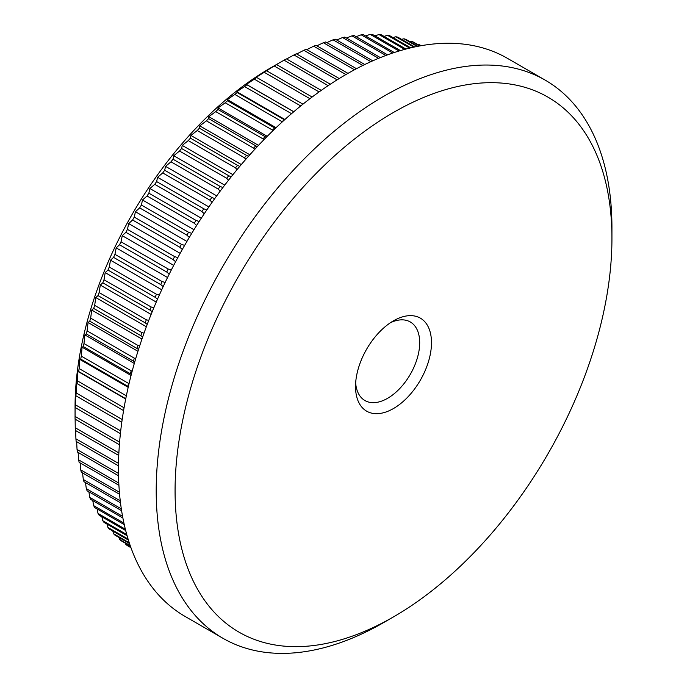 <?xml version="1.0" encoding="UTF-8"?>
<svg xmlns="http://www.w3.org/2000/svg" width="687" height="687" viewBox="0 0 687 687"><rect width="100%" height="100%" fill="white"/><g stroke="black" fill="none" stroke-linecap="round" stroke-linejoin="round"><path stroke-width="1.03" d="M393.505 320.812L393.505 320.812A53.706 31.009 120 0 0 355.531 386.592A53.706 31.009 120 0 0 393.505 408.516A53.706 31.009 120 0 0 431.488 342.736A53.706 31.009 120 0 0 393.505 320.812M355.651 382.968A45.368 26.192 120 0 0 364.926 400.547A45.368 26.192 120 0 0 387.614 398.297A45.368 26.192 120 0 0 417.249 358.322A45.368 26.192 120 0 0 410.294 321.963A45.368 26.192 120 0 0 390.431 322.727M119.598 442.119L75.063 416.408A290.232 167.568 120 0 0 75.063 417.773L75.063 406.876A276.887 159.856 -60 0 1 270.841 67.773L276.509 64.535A290.232 167.568 120 0 0 274.139 65.969L319.086 91.921M75.063 416.408L75.115 406.378L75.244 407.589L120.397 433.652M120.697 430.964L75.364 404.789A290.232 167.568 120 0 0 75.244 407.589M75.364 404.789L75.587 394.948L75.905 395.781L121.788 422.265M122.183 419.508L76.137 392.921A290.232 167.568 120 0 0 75.905 395.781M76.137 392.921L76.523 383.286L123.574 410.611M124.064 407.786L77.391 380.838A290.232 167.568 120 0 0 77.047 383.741M77.391 380.838L77.914 371.427L78.661 371.512L125.764 398.709M126.348 395.815L79.117 368.567A290.232 167.568 120 0 0 78.661 371.512M79.117 368.567L79.778 359.387L80.74 359.112L127.919 386.352A290.232 167.568 -60 0 1 128.486 383.363L81.306 356.124A290.232 167.568 120 0 0 80.74 359.112M81.306 356.124L82.096 347.201L83.29 346.574L130.47 373.814A290.232 167.568 -60 0 1 131.148 370.8L83.969 343.56A290.232 167.568 120 0 0 83.29 346.574M83.969 343.56L84.862 334.895L86.304 333.925L133.484 361.164A290.232 167.568 -60 0 1 134.266 358.125L87.086 330.885A290.232 167.568 120 0 0 86.304 333.925M87.086 330.885L88.073 322.504L89.765 321.19L136.945 348.429A290.232 167.568 -60 0 1 137.838 345.381L90.658 318.141A290.232 167.568 120 0 0 89.765 321.19M90.658 318.141L91.723 310.052L93.672 308.411L140.852 335.651A290.232 167.568 -60 0 1 141.848 332.585L94.677 305.354A290.232 167.568 120 0 0 93.672 308.411M94.677 305.354L95.794 297.565L98.018 295.608L145.197 322.847A290.232 167.568 -60 0 1 146.297 319.781L99.117 292.55A290.232 167.568 120 0 0 98.018 295.608M99.117 292.55L100.293 285.071L102.792 282.812L149.964 310.052A290.232 167.568 -60 0 1 151.166 306.995L103.995 279.764A290.232 167.568 120 0 0 102.792 282.812M103.995 279.764L105.197 272.61L107.971 270.06L155.15 297.291A290.232 167.568 -60 0 1 156.447 294.251L109.276 267.02A290.232 167.568 120 0 0 107.971 270.06M109.276 267.02L110.504 260.201L113.561 257.367L160.741 284.607A290.232 167.568 -60 0 1 162.132 281.584L114.952 254.353A290.232 167.568 120 0 0 113.561 257.367M114.952 254.353L116.189 247.878L119.538 244.778L166.718 272.018A290.232 167.568 -60 0 1 168.195 269.029L121.024 241.79A290.232 167.568 120 0 0 119.538 244.778M121.024 241.79L122.252 235.667L125.884 232.318L173.064 259.557A290.232 167.568 -60 0 1 174.635 256.595L127.456 229.364A290.232 167.568 120 0 0 125.884 232.318M127.456 229.364L128.667 223.601L132.6 220.012L179.779 247.243A290.232 167.568 -60 0 1 181.437 244.332L134.257 217.092A290.232 167.568 120 0 0 132.6 220.012M134.257 217.092L135.425 211.708L139.659 207.886L186.838 235.126A290.232 167.568 -60 0 1 188.573 232.258L141.393 205.027A290.232 167.568 120 0 0 139.659 207.886M141.393 205.027L142.51 200.003L147.044 195.984L194.223 223.215A290.232 167.568 -60 0 1 196.035 220.407L148.856 193.167A290.232 167.568 120 0 0 147.044 195.984M148.856 193.167L149.903 188.53L154.738 184.314L201.918 211.553A290.232 167.568 -60 0 1 203.799 208.805L156.619 181.566A290.232 167.568 120 0 0 154.738 184.314M156.619 181.566L157.589 177.306L162.733 172.918L209.904 200.157A290.232 167.568 -60 0 1 211.854 197.47L164.682 170.239A290.232 167.568 120 0 0 162.733 172.918M164.682 170.239L165.558 166.366L170.994 161.814L218.174 189.054A290.232 167.568 -60 0 1 220.183 186.443L173.004 159.204A290.232 167.568 120 0 0 170.994 161.814M173.004 159.204L173.777 155.726L179.513 151.028L226.693 178.268A290.232 167.568 -60 0 1 228.762 175.743L181.583 148.504A290.232 167.568 120 0 0 179.513 151.028M181.583 148.504L182.235 145.412L188.272 140.595L235.443 167.834A290.232 167.568 -60 0 1 237.573 165.395L190.393 138.156A290.232 167.568 120 0 0 188.272 140.595M190.393 138.156L190.909 135.451L197.238 130.53L244.417 157.77A290.232 167.568 -60 0 1 246.59 155.425L199.41 128.186A290.232 167.568 120 0 0 197.238 130.53M199.41 128.186L199.78 125.867L206.401 120.86L253.58 148.1A290.232 167.568 -60 0 1 255.796 145.85L208.616 118.611A290.232 167.568 120 0 0 206.401 120.86M208.616 118.611L208.822 116.678L215.735 111.612L262.915 138.843A290.232 167.568 -60 0 1 265.173 136.696L217.994 109.465A290.232 167.568 120 0 0 215.735 111.612M217.994 109.465L218.028 107.919L225.224 102.792L272.404 130.032A290.232 167.568 -60 0 1 274.688 127.988L227.517 100.757A290.232 167.568 120 0 0 225.224 102.792M227.517 100.757L227.363 99.589L234.842 94.437L282.022 121.676A290.232 167.568 -60 0 1 284.332 119.744L237.152 92.513A290.232 167.568 120 0 0 234.842 94.437M237.152 92.513L236.809 91.723L244.563 86.562L291.52 113.673M293.727 111.783L246.899 84.75A290.232 167.568 120 0 0 244.563 86.562M246.899 84.75L246.35 84.338L254.37 79.177L300.734 105.944M302.941 104.175L256.723 77.485A290.232 167.568 120 0 0 254.37 79.177M256.723 77.485L255.959 77.442L264.237 72.307L309.931 98.696M312.13 97.03L266.599 70.744A290.232 167.568 120 0 0 264.237 72.307M266.599 70.744L274.139 65.969M330.301 84.209L286.427 58.876A290.232 167.568 120 0 0 284.057 60.181L275.281 65.205M286.599 58.979L293.967 54.951L337.102 79.847M339.215 78.541L296.329 53.784A290.232 167.568 120 0 0 293.967 54.951M296.724 54.007L303.843 50.288L345.887 74.557M347.957 73.372L306.196 49.258A290.232 167.568 120 0 0 303.843 50.288M306.823 49.619L313.667 46.201L354.483 69.765M356.501 68.7L316.003 45.316A290.232 167.568 120 0 0 313.667 46.201M316.87 45.814L323.405 42.714L362.83 65.471M364.78 64.518L325.724 41.967A290.232 167.568 120 0 0 323.405 42.714M326.84 42.611L333.049 39.82L370.877 61.658M372.758 60.825L335.342 39.219A290.232 167.568 120 0 0 333.049 39.82M336.716 40.018L342.573 37.536L378.589 58.326M380.375 57.605L344.822 37.081A290.232 167.568 120 0 0 342.573 37.536M346.488 38.043L351.942 35.861L385.888 55.458M387.571 54.84L354.166 35.552A290.232 167.568 120 0 0 351.942 35.861M356.115 36.686L361.156 34.805L392.724 53.028M394.278 52.513L363.329 34.642A290.232 167.568 120 0 0 361.156 34.805M365.587 35.947L370.173 34.367L399.018 51.018M400.427 50.589L372.294 34.35A290.232 167.568 120 0 0 370.173 34.367M374.896 35.853L378.984 34.539L404.695 49.387M405.948 49.052L381.053 34.676A290.232 167.568 120 0 0 378.984 34.539M384.007 36.377L387.554 35.338L409.667 48.107M410.749 47.85L389.572 35.621A290.232 167.568 120 0 0 387.554 35.338M392.904 37.545L395.884 36.755L413.866 47.137M414.75 46.948L397.833 37.175A290.232 167.568 120 0 0 395.884 36.755M401.577 39.339L403.939 38.781L417.207 46.433M417.868 46.304L405.828 39.348A290.232 167.568 120 0 0 403.939 38.781M410.01 41.77L411.711 41.409L419.611 45.977M420.04 45.892L413.522 42.13A290.232 167.568 120 0 0 411.711 41.409M418.194 44.827L419.173 44.646L421.028 45.72M421.208 45.686L420.908 45.514A290.232 167.568 120 0 0 419.173 44.646M611.937 238.552A308.91 178.354 120 0 0 393.505 112.436A308.91 178.354 120 0 0 175.073 490.776A308.91 178.354 120 0 0 393.514 616.883A308.91 178.354 120 0 0 611.937 238.552L611.937 227.655A322.255 186.057 -60 0 0 545.195 80.13L507.453 58.343A322.255 186.057 -60 0 0 259.128 144.682A322.255 186.057 -60 0 0 118.465 468.981A322.255 186.057 -60 0 0 185.207 616.505L222.949 638.292A322.255 186.057 -60 0 1 156.207 490.776A322.255 186.057 -60 0 1 296.87 166.469A322.255 186.057 -60 0 1 545.195 80.13M275.375 128.357L274.688 127.988M272.404 130.032L272.962 130.676M266.298 137.271L265.173 136.696M262.915 138.843L263.791 139.83M257.324 146.597L255.796 145.85M253.58 148.1L254.74 149.38M248.471 156.31L246.59 155.425M244.417 157.77L245.834 159.298M239.763 166.383L237.573 165.395M235.443 167.834L237.092 169.577M231.218 176.808L228.762 175.743M226.693 178.268L228.548 180.183M222.863 187.56L220.183 186.443M218.174 189.054L220.209 191.106M214.722 198.612L211.854 197.47M209.904 200.157L212.094 202.304M206.813 209.947L203.799 208.805M201.918 211.553L204.237 213.769M199.144 221.532L196.035 220.407M194.223 223.215L196.637 225.473M191.75 233.357L188.573 232.258M186.838 235.126L189.32 237.376M184.631 245.388L181.437 244.332M179.779 247.243L182.304 249.475M177.821 257.599L174.635 256.595M173.064 259.557L175.606 261.721M171.321 269.957L168.195 269.029M166.718 272.018L169.234 274.104M165.155 282.451L162.132 281.584M160.741 284.607L163.197 286.582M159.332 295.032L156.447 294.251M155.15 297.291L157.512 299.137M153.862 307.69L151.166 306.995M149.964 310.052L152.196 311.735M148.761 320.391L146.297 319.781M145.197 322.847L147.25 324.35M144.038 333.101L141.848 332.585M140.852 335.651L142.69 336.948M139.701 345.793L137.838 345.381M136.945 348.429L138.508 349.503M135.76 358.434L134.266 358.125M133.484 361.164L134.721 361.98M132.222 371.006L131.148 370.8M130.47 373.814L131.337 374.363M129.079 383.475L128.486 383.363M127.919 386.352L128.349 386.618M126.099 397.034A290.232 167.568 -60 0 1 126.288 395.798M75.063 417.773A290.232 167.568 120 0 0 75.063 419.139L119.392 444.729M118.877 452.939L75.244 427.752A290.232 167.568 120 0 0 75.364 430.414L118.757 455.472M118.516 463.39L75.905 438.795A290.232 167.568 120 0 0 76.137 441.389L118.482 465.838M118.499 473.446L77.047 449.513A290.232 167.568 120 0 0 77.391 452.02L118.542 475.782M118.799 483.055L78.661 459.886A290.232 167.568 120 0 0 79.117 462.308L118.911 485.28M119.392 492.193L80.74 469.874A290.232 167.568 120 0 0 81.306 472.201L119.572 494.297M120.242 500.806L83.29 479.474A290.232 167.568 120 0 0 83.969 481.699L120.483 502.781M121.316 508.861L86.304 488.646A290.232 167.568 120 0 0 87.086 490.776L121.599 510.699M122.561 516.315L89.765 497.379A290.232 167.568 120 0 0 90.658 499.397L122.879 517.998M123.926 523.116L93.672 505.649A290.232 167.568 120 0 0 94.677 507.547L124.27 524.636M125.352 529.213L98.018 513.429A290.232 167.568 120 0 0 99.117 515.216L125.695 530.562M126.76 534.563L102.792 520.72A290.232 167.568 120 0 0 103.995 522.386L127.095 535.723M128.091 539.106L107.971 527.487A290.232 167.568 120 0 0 109.276 529.024L128.392 540.068M129.268 542.79L113.561 533.73A290.232 167.568 120 0 0 114.952 535.139L129.508 543.537M130.204 545.572L119.538 539.415A290.232 167.568 120 0 0 121.024 540.695L130.384 546.105M130.856 547.41L125.884 544.542A290.232 167.568 120 0 0 127.456 545.684L130.959 547.702M284.057 60.181L328.154 85.635M393.514 616.883L384.076 622.336A322.255 186.057 -60 0 1 222.949 638.292M321.258 90.375L276.509 64.535M125.884 544.542L125.446 543.245M119.538 539.415L118.911 537.423M113.561 533.73L112.805 531.068M107.971 527.487L107.129 524.198M102.792 520.72L101.891 516.822M98.018 513.429L97.099 508.955M93.672 505.649L92.771 500.608M89.765 497.379L88.898 491.815M86.304 488.646L85.489 482.575M83.29 479.474L82.56 472.922M80.74 469.874L80.104 462.875M78.661 459.886L78.129 452.458M77.047 449.513L76.643 441.681M75.905 438.795L75.647 430.586M75.244 427.752L75.132 419.182M125.704 399.01L77.914 371.427M128.186 387.339L79.778 359.387M131.054 375.471L82.096 347.201M134.309 363.449L84.862 334.895M137.941 351.297L88.073 322.504M141.96 339.052L91.723 310.052M146.348 326.746L95.794 297.565M151.114 314.414L100.293 285.071M156.241 302.074L105.197 272.61M161.72 289.768L110.504 260.201M167.542 277.522L116.189 247.878M173.691 265.371L122.252 235.667M180.157 253.331L128.667 223.601M186.924 241.438L135.425 211.708M193.983 229.724L142.51 200.003M201.308 218.208L149.903 188.53M208.882 206.916L157.589 177.306M216.688 195.881L165.558 166.366M224.709 185.129L173.777 155.726M232.927 174.678L182.235 145.412M241.309 164.554L190.909 135.451M249.836 154.773L199.78 125.867M258.492 145.352L208.822 116.678M267.234 136.327L218.028 107.919M276.054 127.705L227.363 99.589M284.916 119.495L236.809 91.723M293.796 111.723L246.35 84.338"/></g></svg>
